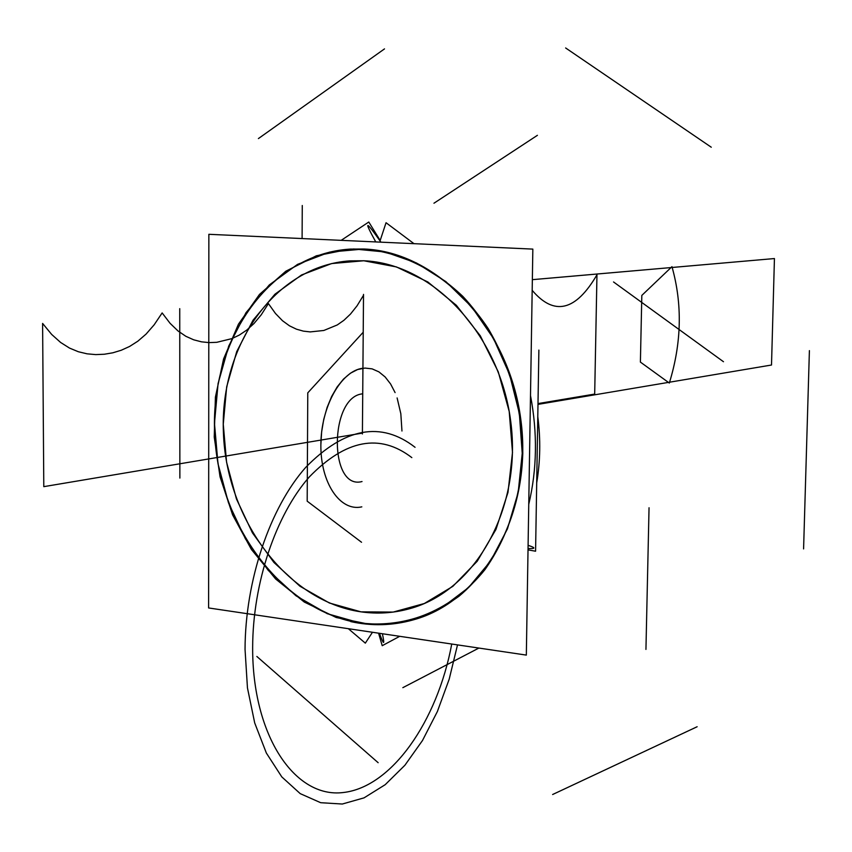 <?xml version="1.0" encoding="UTF-8"?>
<svg xmlns="http://www.w3.org/2000/svg" width="852" height="852" viewBox="0 0 852 852"><rect width="100%" height="100%" fill="white"/><g stroke="black" fill="none" stroke-linecap="round" stroke-linejoin="round"><path stroke-width="1.28" d="M402.591 622.386L381.803 624.527L360.886 623.195C406.841 628.776 452.881 609.649 484.969 569.594C507.92 536.898 520.519 498.175 522.787 453.413C522.649 394.561 500.135 336.071 462.753 296.294C432.773 268.071 399.822 252.309 363.879 249.008L329.596 252.107L297.561 264.365L269.285 284.951L246.015 312.673L228.719 346.082L218.08 383.56L214.47 423.359L217.984 463.701L228.474 502.797L245.472 538.922L268.284 570.403L295.953 595.761L327.285 613.706L360.886 623.195L327.285 613.706L295.953 595.761L268.284 570.403L245.472 538.922L228.474 502.797L217.984 463.701L214.47 423.359L218.08 383.56L228.719 346.082L246.015 312.673L269.285 284.951L297.561 264.365L329.596 252.107L363.879 249.008L329.596 252.107L297.561 264.365L269.285 284.951L246.015 312.673L228.719 346.082L218.08 383.56L214.47 423.359L217.984 463.701L228.474 502.797L245.472 538.922L268.284 570.403L295.953 595.761L327.285 613.706L360.886 623.195C396.137 626.859 428.822 617.892 458.93 596.293C496.684 564.887 520.774 512.009 522.787 453.413C521.978 408.257 510.486 366.711 488.334 328.797C457.087 281.501 410.717 252.416 363.879 249.008C399.822 252.309 432.773 268.071 462.753 296.294C500.135 336.071 522.649 394.561 522.787 453.413C520.519 498.175 507.92 536.898 484.969 569.594C452.881 609.649 406.841 628.776 360.886 623.195L327.285 613.706L295.953 595.761L268.284 570.403L245.472 538.922L228.474 502.797L217.984 463.701L214.47 423.359L218.08 383.56L228.719 346.082L246.015 312.673L269.285 284.951L297.561 264.365L329.596 252.107L363.879 249.008C399.822 252.309 432.773 268.071 462.753 296.294C500.135 336.071 522.649 394.561 522.787 453.413C520.519 498.175 507.92 536.898 484.969 569.594C452.881 609.649 406.841 628.776 360.886 623.195C281.895 611.619 217.441 524.31 214.597 431.442C210.87 338.563 270.201 254.152 350.012 249.114C270.201 254.152 210.87 338.563 214.597 431.442C217.441 524.31 281.895 611.619 360.886 623.195L327.285 613.706L295.953 595.761L268.284 570.403L245.472 538.922L228.474 502.797L217.984 463.701L214.47 423.359L218.08 383.56L228.719 346.082L246.015 312.673L269.285 284.951L297.561 264.365L329.596 252.107L363.879 249.008C437.3 251.638 508.846 326.753 520.806 419.472C533.427 512.127 483.808 600.639 413.625 619.777C483.808 600.639 533.427 512.127 520.806 419.472C508.846 326.753 437.3 251.638 363.879 249.008L350.31 249.093L363.879 249.008C399.822 252.309 432.773 268.071 462.753 296.294C500.135 336.071 522.649 394.561 522.787 453.413C520.519 498.175 507.92 536.898 484.969 569.594C452.881 609.649 406.841 628.776 360.886 623.195C378.607 625.773 396.095 624.654 413.327 619.862M530.498 395.541C537.623 433.082 537.048 469.345 528.751 504.32C537.048 469.345 537.623 433.082 530.498 395.541C537.623 433.082 537.048 469.345 528.751 504.32C537.048 469.345 537.623 433.082 530.498 395.541C537.623 433.082 537.048 469.345 528.751 504.32M363.793 260.765L331.62 263.566L301.523 274.983L274.93 294.228L253.023 320.214L236.728 351.578L226.685 386.797L223.267 424.221L226.568 462.167L236.441 498.931L252.448 532.883L273.918 562.458L299.957 586.24L329.415 603.014L360.982 611.842L393.145 612.087L424.317 603.514L452.859 586.336L477.216 561.255L495.96 529.433L507.973 492.488L512.499 452.412L509.198 411.42L498.25 371.802L480.283 335.773L456.352 305.304L427.874 281.991L396.446 266.932L363.793 260.765L349.906 260.872C275.26 265.877 219.731 345.124 223.405 432.326C226.249 519.539 286.964 601.246 360.982 611.842C377.319 614.164 393.432 613.152 409.322 608.797C475.427 591.235 522.276 508.346 510.721 421.389C499.794 334.357 432.848 263.47 363.793 260.765L331.62 263.566L301.523 274.983L274.93 294.228L253.023 320.214L236.728 351.578L226.685 386.797L223.267 424.221L226.568 462.167L236.441 498.931L252.448 532.883L273.918 562.458L299.957 586.24L329.415 603.014L360.982 611.842L393.145 612.087L424.317 603.514L452.859 586.336L477.216 561.255L495.96 529.433L507.973 492.488L512.499 452.412L509.198 411.42L498.25 371.802L480.283 335.773L456.352 305.304L427.874 281.991L396.446 266.932L363.793 260.765L331.62 263.566L301.523 274.983L274.93 294.228L253.023 320.214L236.728 351.578L226.685 386.797L223.267 424.221L226.568 462.167L236.441 498.931L252.448 532.883L273.918 562.458L299.957 586.24L329.415 603.014L360.982 611.842L393.145 612.087L424.317 603.514L452.859 586.336L477.216 561.255L495.96 529.433L507.973 492.488L512.499 452.412L509.198 411.42L498.25 371.802L480.283 335.773L456.352 305.304L427.874 281.991L396.446 266.932L363.793 260.765L331.62 263.566L301.523 274.983L274.93 294.228L253.023 320.214L236.728 351.578L226.685 386.797L223.267 424.221L226.568 462.167L236.441 498.931L252.448 532.883L273.918 562.458L299.957 586.24L329.415 603.014L360.982 611.842L393.145 612.087L424.317 603.514L452.859 586.336L477.216 561.255L495.96 529.433L507.973 492.488L512.499 452.412L509.198 411.42L498.25 371.802L480.283 335.773L456.352 305.304L427.874 281.991L396.446 266.932L363.793 260.765M350.747 621.598C371.728 626.231 392.484 625.677 413.039 619.937L442.241 607.465L468.504 587.592L490.603 561.042L507.451 528.847L518.186 492.403L522.233 453.339L519.347 413.454L509.634 374.624L493.585 338.649L471.965 307.178L445.862 281.607L416.5 262.991L385.264 252L353.548 248.954M536.696 482.935C540.349 461.209 540.711 439.099 537.782 416.607M413.987 243.672L386.041 222.723L380.184 240.466L368.788 222.021L341.173 240.349M375.764 241.925C363.634 219.954 365.348 220.04 380.929 242.16M373.059 249.892L349.714 249.125L316.358 255.792L285.825 271.213L259.477 294.43L238.453 324.165L223.575 358.948L215.407 397.138L214.235 437.023L220.05 476.843L232.607 514.874L251.383 549.433L275.611 578.966L304.292 602.055L336.199 617.498L369.896 624.399M526.334 655.103L532.841 249.103L208.857 234.3L208.612 607.955L526.334 655.103M348.34 628.691L365.327 643.143L372.462 632.269M378.576 633.174L382.218 645.699L399.716 636.316M382.41 633.75C384.838 645.496 383.847 645.347 379.459 633.302M528.027 549.87L535.578 551.223L538.879 350.076M528.091 545.344C535.77 547.793 535.759 548.858 528.048 548.528M532.18 290.319C554.183 316.284 575.782 311.108 596.964 274.791L594.685 394.071L537.995 403.592L594.685 394.071L596.964 274.791C575.782 311.108 554.183 316.284 532.18 290.319M362.409 433.104L363.516 295.271L362.409 433.104L363.516 295.271L362.409 433.104L43.793 486.652L42.6 323.419L51.642 334.41L60.609 342.451L69.513 348.074L78.341 351.738L87.085 353.825L95.743 354.602L104.327 354.24L112.837 352.803L121.261 350.247L129.621 346.445L137.886 341.162L146.075 334.09L154.159 324.814L162.146 312.929L170.091 323.323L178.015 330.959L185.874 336.306L193.692 339.81L201.445 341.822L209.134 342.61L216.759 342.312L231.84 338.638L239.284 335.092L246.675 330.15L253.992 323.515L261.245 314.793L268.423 303.61L275.462 313.472L282.491 320.725L289.488 325.826L296.453 329.181L303.376 331.13L310.245 331.907L323.845 330.469L337.264 324.953L343.899 320.309L350.492 314.058L357.031 305.847L363.516 295.271L357.031 305.847L350.492 314.058L343.899 320.309L337.264 324.953L323.845 330.469L310.245 331.907L303.376 331.13L296.453 329.181L289.488 325.826L282.491 320.725L275.462 313.472L268.423 303.61L261.245 314.793L253.992 323.515L246.675 330.15L239.284 335.092L231.84 338.638L216.759 342.312L209.134 342.61L201.445 341.822L193.692 339.81L185.874 336.306L178.015 330.959L170.091 323.323L162.146 312.929L154.159 324.814L146.075 334.09L137.886 341.162L129.621 346.445L121.261 350.247L112.837 352.803L104.327 354.24L95.743 354.602L87.085 353.825L78.341 351.738L69.513 348.074L60.609 342.451L51.642 334.41L42.6 323.419L43.793 486.652L362.409 433.104M723.486 361.727L613.536 281.959M711.271 147.226L565.632 47.968M671.962 266.676C682.537 304.196 681.653 342.994 669.321 383.049L640.395 362.089L641.822 295.41L671.962 266.676C682.537 304.196 681.653 342.994 669.321 383.049L640.395 362.089L641.822 295.41L671.962 266.676C682.537 304.217 681.653 343.015 669.321 383.049L640.395 362.089L641.822 295.41L671.962 266.676C682.537 304.217 681.653 343.015 669.321 383.049L640.395 362.089L641.822 295.41L671.962 266.676C682.537 304.207 681.653 343.005 669.321 383.049L640.395 362.089L641.822 295.41L671.962 266.676C682.537 304.207 681.653 343.005 669.321 383.049L640.395 362.089L641.822 295.41L671.962 266.676C682.537 304.196 681.653 342.994 669.321 383.049L640.395 362.089L641.822 295.41L671.962 266.676C682.537 304.196 681.653 342.994 669.321 383.049L640.395 362.089L641.822 295.41L671.962 266.676C682.537 304.217 681.653 343.015 669.321 383.049L640.395 362.089L641.822 295.41L671.962 266.676C682.537 304.217 681.653 343.015 669.321 383.049L640.395 362.089L641.822 295.41L671.962 266.676C682.537 304.207 681.653 343.005 669.321 383.049L640.395 362.089L641.822 295.41L671.962 266.676C682.537 304.207 681.653 343.005 669.321 383.049L640.395 362.089L641.822 295.41L671.962 266.676M537.41 135.319L433.956 203.223M384.508 48.883L258.401 138.578M307.774 392.847L363.218 332.237L307.774 392.847L307.189 501.178L307.774 392.847M361.536 542.266L307.189 501.178L361.536 542.266M401.963 431.016L400.823 413.71L397.117 397.937L400.823 413.71L401.963 431.016M395.094 392.602L390.578 383.954L385.136 376.957L378.916 371.877L372.111 368.863L364.944 368.064L357.616 369.534L350.396 373.229L343.505 379.087L337.179 386.904L331.662 396.446L327.125 407.405L323.739 419.408L321.619 432.039L320.863 444.872L321.619 432.039L323.739 419.408L327.125 407.405L331.662 396.446L337.179 386.904L343.505 379.087L350.396 373.229L357.616 369.534L364.944 368.064L372.111 368.863L378.916 371.877L385.136 376.957L390.578 383.954L395.094 392.602M302.268 205.492L302.098 238.56M179.74 308.658L179.868 478.078M245.046 649.437C245.195 580.446 270.009 507.622 305.687 467.407C344.645 427.608 381.1 420.899 415.062 447.3C381.1 420.899 344.645 427.608 305.687 467.407C270.009 507.622 245.195 580.446 245.046 649.437L247.453 687.883L254.705 722.954L266.367 753.062L281.81 776.917L300.213 793.627L320.682 802.701L342.27 804.032L364.06 797.855L385.189 784.692L404.881 765.277L422.475 740.537L437.395 711.484L449.185 679.214L457.513 644.889L449.185 679.214L437.395 711.484L422.475 740.537L404.881 765.277L385.189 784.692L364.06 797.855L342.27 804.032L320.682 802.701L300.213 793.627L281.81 776.917L266.367 753.062L254.705 722.954L247.453 687.883L245.046 649.437M411.835 457.62C379.854 433.05 345.667 439.515 309.255 477.003C275.92 514.81 252.82 582.864 252.65 647.339C252.235 735.5 294.781 798.59 343.196 792.53C391.664 787.227 437.332 721.314 451.741 644.027C437.332 721.314 391.664 787.227 343.196 792.53C294.781 798.59 252.235 735.5 252.65 647.339C252.82 582.864 275.92 514.81 309.255 477.003C345.667 439.515 379.854 433.05 411.835 457.62M256.857 656.466L378.15 762.7M402.836 687.671L478.888 648.063M552.618 794.522L697.138 726.735M645.944 649.416L649.043 507.749M803.585 548.912L809.4 350.619M532.351 279.669L596.975 274.024L594.675 394.827L537.985 404.38L594.675 394.827L596.975 274.024L594.675 394.827L596.975 274.024L774.436 258.55L771.507 365.018L594.675 394.827L771.507 365.018L774.436 258.55L532.351 279.669M362.398 433.977L363.516 294.387L362.398 433.977M361.823 506.855C340.214 511.85 320.48 483.031 320.863 444.872C320.916 406.755 341.173 370.631 362.931 368.245C341.173 370.631 320.916 406.755 320.863 444.872C320.48 483.031 340.214 511.85 361.823 506.855M362.728 393.826C329.287 396.414 328.712 490.56 362.025 481.55C328.712 490.56 329.287 396.414 362.728 393.826"/></g></svg>
